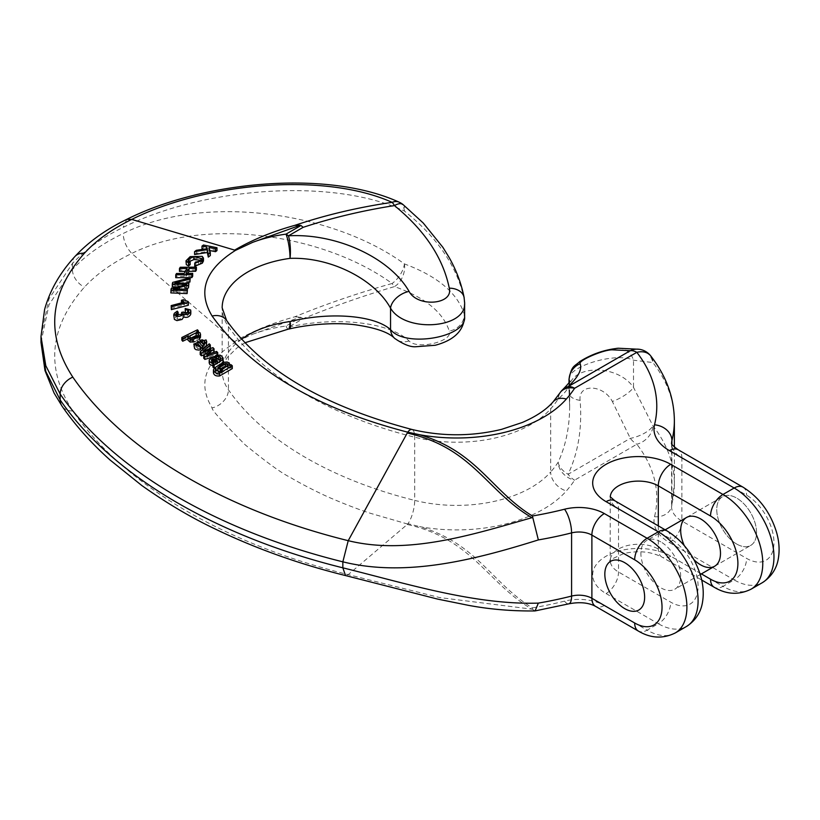 <?xml version="1.0" encoding="UTF-8"?>
<svg xmlns="http://www.w3.org/2000/svg" width="820" height="820" viewBox="0 0 820 820"><rect width="100%" height="100%" fill="white"/><g stroke="black" fill="none" stroke-linecap="round" stroke-linejoin="round"><path stroke-width="0.61" stroke-dasharray="4.1 3.07" d="M196.4 270.026L180.236 270.128L179.467 271.41M192.679 276.258L186.017 276.309L187.729 273.409M185.412 271.369L187.134 271.358L184.182 276.33L176.515 276.381L175.746 277.693M190.25 280.686L172.692 285.237L172.313 286.764M188.877 286.241L174.875 285.698L184.971 283.238M187.452 292.156L173.379 291.858L183.998 289.152M177.253 286.959L186.622 287.338L171.185 291.428L170.837 292.904M190.148 264.737L188.19 263.538L188.108 260.268M203.462 260.955L202.243 259.243L200.029 258.536L193.264 258.587L188.385 260.524L185.996 263.722M200.541 260.227L201.464 261.57L200.685 262.954L198.573 264.347L195.396 265.024L194.729 266.285M188.19 260.668L188.19 263.538L189.112 261.498M200.48 337.358L200.049 335.523L196.574 334.601L198.389 333.73L197.487 332.602L181.825 340.126M194.883 341.704L199.516 338.978M187.893 338.773L188.477 338.496L187.903 340.064M188.354 305.245L188.221 304.425L183.465 302.58L181.456 303.103L184.387 304.958L171.165 308.381M210.34 347.813L209.243 346.675L200.213 354.588M214.051 351.626L212.923 350.458L203.032 353.922L208.895 349.043M215.66 356.075L217.71 355.439L216.603 354.281L206.814 357.469L212.687 352.733M204.764 354.599L210.955 352.415L203.729 358.217M212.995 365.966L213.969 366.068L212.995 367.216M219.801 359.693L220.826 361.251L219.278 362.819L214.04 360.154L212.441 360.226L209.223 362.635L209.223 359.826M222.989 361.917L221.974 359.18L220.078 357.981L215.66 358.289L216.5 359.529L218.55 359.16M220.59 363.936L221.595 363.321M178.114 315.023L177.284 313.916L174.322 316.038L173.727 317.678M187.626 312.563L188.795 313.496C187.718 316.325 186.007 316.776 183.659 314.849L181.671 315.157L182.235 315.946C182.265 318.139 180.636 319.226 177.345 319.195L175.818 318.027L176.443 316.069M175.818 315.269L175.818 318.027L176.023 315.659M182.235 314.275L182.347 316.458M188.795 311.651L188.877 313.916M190.671 314.501L190.65 312.799L185.197 311.333M200.613 349.74L199.957 348.479L197.784 348.572L196.369 347.752L195.888 346.542L196.492 345.159M206.712 344.369L204.6 341.673L200.961 341.407L195.806 343.662L193.827 346.737M199.67 345.804L200.449 346.696M216.972 250.633L203.452 247.927L202.007 248.983M210.33 255.553L209.018 250.387L209.787 250.541M203.411 249.259L206.742 249.926L207.111 251.576L196.349 253.175L194.565 254.528M218.335 371.921L221.994 373.192L218.909 374.668L216.254 373.879L215.496 372.587L216.131 371.603L215.219 370.384L213.436 372.598M232.296 368.61L231.086 367.565L229.764 368.385L229.251 365.751L226.996 364.828L224.044 365.146L219.196 367.913L217.812 370.466M241.613 339.152A87.935 50.768 0 0 0 222.169 370.988L222.169 307.808A87.935 50.768 0 0 0 228.431 326.616A349.945 202.038 0 0 0 414.694 437.214A105.524 60.926 0 0 0 550.671 408.821L550.671 472.002A175.869 101.536 0 0 0 558.174 462.203C565.769 445.68 569.603 427.005 569.654 406.187L569.008 390.576C567.378 364.992 616.384 362.573 633.511 387.388L652.884 425.734A246.215 142.147 180 0 1 674.368 483.81A246.215 142.147 180 0 1 671.918 503.787A35.178 20.305 0 0 0 671.57 506.647A35.178 20.305 0 0 0 681.871 521.007L746.6 558.379A38.694 22.335 60 0 0 773.957 542.584A38.694 22.335 60 0 0 746.6 495.188L681.871 457.827L681.871 521.007A17.589 10.158 120 0 1 669.438 542.543A52.757 30.463 180 0 1 654.514 516.723A228.626 131.999 0 0 0 636.832 444.245L574.605 480.171A193.458 111.694 180 0 1 566.353 490.944A123.102 71.073 180 0 1 419.584 526.624C477.035 543.424 491.129 582.518 532.395 607.897L532.59 609.311L534.917 610.931M553.141 401.81A17.589 12.812 -138.7 0 0 550.671 408.821A175.869 101.536 0 0 0 558.174 399.022C565.769 392.288 569.603 386.907 569.654 382.868L569.88 381.115M569.644 382.684L569.541 381.771M569.008 379.209C567.911 366.109 616.517 351.8 633.511 360.216L652.884 362.553A246.215 142.147 180 0 1 674.368 420.629M736.647 544.019A28.136 16.246 -120 0 0 750.72 545.413A28.136 16.246 -120 0 0 756.553 532.528A28.136 16.246 -120 0 0 744.263 504.208A28.136 16.246 -120 0 0 722.584 496.674A28.136 16.246 -120 0 0 718.269 519.224A28.136 16.246 -120 0 0 736.647 544.019A28.136 16.246 -120 0 0 750.72 545.413A28.136 16.246 -120 0 0 750.72 512.92A28.136 16.246 -120 0 0 722.584 496.674A28.136 16.246 -120 0 0 718.269 519.224A28.136 16.246 -120 0 0 736.647 544.019M693.935 559.67A28.136 16.246 60 0 1 684.239 545.525M660.797 541.856A28.136 16.246 -120 0 0 646.724 540.472A28.136 16.246 -120 0 0 646.724 572.954A28.136 16.246 -120 0 0 674.86 589.201A28.136 16.246 -120 0 0 679.175 566.661A28.136 16.246 -120 0 0 660.797 541.856M41 336.385L49.015 298.808L72.416 263.568C85.28 249.628 102.192 237.564 123.174 227.376C202.724 187.657 331.669 176.987 404.404 211.047C437.48 237.431 457.447 266.91 464.274 299.454L464.612 302.108M41 342.207L49.015 304.722L72.416 269.534C85.28 255.604 102.192 243.591 123.174 233.505C202.724 193.602 331.669 211.088 404.404 263.907C437.48 276.196 457.447 292.976 464.274 314.214L464.602 317.494M639.293 349.289A17.589 16.42 -82 0 1 652.884 362.553A17.589 13.11 -37.8 0 0 650.731 355.931M618.803 348.233A17.589 15.498 -91.1 0 1 633.511 360.216L633.511 387.388A17.589 5.012 150.5 0 1 612.335 401.462C603.407 384.272 577.915 383.401 580.13 400.355C582.282 428.009 578.274 452.65 568.096 474.278L630.313 438.351A17.589 6.304 157.7 0 0 652.884 425.734A17.589 13.11 142.2 0 1 636.832 444.245A17.589 10.158 60 0 1 630.313 438.351L612.335 401.462M559.916 392.954A17.589 13.417 -146.6 0 0 558.174 399.022A17.589 15.498 46.8 0 1 562.53 389.838M464.089 297.383A17.589 12.454 -10.9 0 1 464.274 299.454L464.274 314.214A17.589 15.652 163 0 1 449.288 331.075C443.036 312.092 424.75 297.27 394.451 286.6C362.542 296.082 332.11 306.772 303.174 318.672L288.455 327.159A17.589 2.193 -102.6 0 0 289.86 328.83M399.094 202.15A17.589 11.255 -66.5 0 1 404.404 211.047A17.589 7.923 128.8 0 0 403.02 204.539M252.703 334.232A105.524 60.926 180 0 1 286.016 326.032L300.981 317.391L300.089 317.186L252.703 334.232L235.494 342.207L234.622 341.53C252.211 331.26 272.281 323.008 294.841 316.786C325.519 304.169 357.94 293.068 392.114 283.494C324.474 234.366 205.605 216.347 131.753 253.441C112.268 262.871 96.473 274.116 84.388 287.184C49.169 327.221 45.305 368.477 72.816 410.963C122.662 483.79 222.989 543.619 348.223 574.625L439.602 597.565L531.913 609.157C486.834 582.589 472.781 539.14 407.243 524.482L348.223 574.625L345.527 575.548M407.724 524.072L370.65 513.371C359.795 509.886 347.167 505.089 332.766 498.96C320.179 493.794 299.064 482.795 289.962 477.199C282.008 473.468 267.064 462.654 245.129 444.768C222.312 421.767 211.304 409.477 212.103 407.919C197.292 383.35 205.092 361.466 235.494 342.268M288.373 329.097A17.589 3.28 82.3 0 1 286.016 326.032A17.589 10.158 -120 0 0 288.455 327.159C336.343 316.089 389.797 322.219 409.067 340.976C417.575 350.15 453.562 341.284 449.288 331.075M580.13 400.355A17.589 8.671 -4.7 0 1 569.121 393.344A17.589 8.671 -4.7 0 1 569.111 392.678L569.111 382.468M558.174 462.203A17.589 10.537 -154.5 0 0 568.096 474.278A17.589 10.158 60 0 0 574.605 480.171A17.589 13.417 33.4 0 1 558.174 462.203M407.273 524.462L407.991 523.693L419.584 526.624M409.067 340.976A17.589 14.77 -47.1 0 1 394.768 338.476M404.404 263.907A17.589 11.91 -71.1 0 1 394.451 286.6A17.589 4.879 -107.4 0 1 392.114 283.494A17.589 8.835 125.4 0 0 404.404 263.907M532.59 609.311L531.913 609.157M300.981 317.391L303.174 318.672M294.841 316.786L300.089 317.186M177.284 311.149L177.284 313.916M177.345 316.417L177.345 319.195M183.608 311.836L183.608 314.644M183.659 312.041L183.659 314.849M190.65 309.96L190.65 312.799M199.783 340.3L199.783 343.078L202.355 342.637M203.124 344.123L203.124 346.891L199.783 343.078M204.303 343.17L204.672 345.271L203.124 346.891M199.957 345.743L199.957 348.479M197.784 345.845L197.784 348.572M206.046 339.89L206.046 342.688M196.369 345.025L196.369 347.752M203.452 245.016L203.452 247.927M209.018 247.496L209.018 250.387M196.349 250.305L196.349 253.175M207.111 248.706L207.111 251.576M206.742 248.767L206.742 249.926M217.628 360.974L217.628 363.783L215.342 364.828L211.939 363.936L211.355 362.768L212.944 361.558M217.054 361.302L217.054 364.111M215.199 362.05L217.628 363.783M213.897 361.671L215.199 362.409M211.355 360.216L211.355 362.768M211.939 361.138L211.939 363.936M213.497 361.968L213.497 364.777M215.342 362.03L215.342 364.828M213.969 363.27L213.969 366.068M212.441 357.397L212.441 360.226M214.04 357.325L214.04 360.154M215.424 357.725L215.424 360.544M216.675 358.494L216.675 361.312M219.278 360L219.278 362.819M216.5 358.381L216.5 359.529M220.078 355.142L220.078 357.981M221.974 356.341L221.974 359.18M223.03 357.848L223.03 360.687M209.243 343.816L209.243 346.675M205 350.417L205 352.354M203.032 351.134L203.032 353.922M205.553 350.212L205.553 353.02M212.923 347.629L212.923 350.458M208.536 354.107L208.536 356.106M206.814 354.681L206.814 357.469M216.603 351.452L216.603 354.281M217.71 354.875L217.71 355.439M210.955 349.597L210.955 352.415M184.387 302.119L184.387 304.958M182.757 302.549L182.757 304.138M183.465 299.751L183.465 302.58M185.75 301.063L185.75 303.902M188.221 301.575L188.221 304.425M219.996 368.047L219.996 369.707L220.641 368.754M220.426 368.59L220.426 371.398L219.873 370.302M222.63 369.195L222.63 372.003L220.426 371.398M227.745 366.437L228.247 368.129L227.417 369.625L222.63 372.003M215.219 367.565L215.219 370.384M216.131 370.978L216.131 371.603M215.496 372.598L215.496 369.779M219.811 371.624L219.811 374.422M221.994 370.384L221.994 373.192M224.044 362.296L224.044 365.146M226.996 361.989L226.996 364.828M229.251 362.911L229.251 365.751M229.764 365.546L229.764 368.385M231.086 364.726L231.086 367.565M190.025 337.471L190.025 340.136L190.476 337.881M192.013 338.25L192.013 340.905L190.025 340.136L190.004 337.461M198.204 335.175L198.471 337.03L198.471 334.283M197.671 335.851L198.204 336.261C198.255 338.803 196.195 340.351 192.013 340.905M197.487 329.804L197.487 332.602M198.389 331.864L198.389 333.73M196.574 331.833L196.574 334.601M198.686 331.926L198.686 334.693M200.049 332.756L200.049 335.523M188.477 335.821L188.477 338.496M190.168 256.639L190.168 259.51M195.396 262.133L195.396 265.024M198.573 261.477L198.573 264.347M200.685 260.084L200.685 262.954M172.692 282.398L172.692 285.237M174.875 282.869L174.875 285.698M177.807 282.972L177.807 285.811M179.549 289.081L179.549 290.352M173.379 288.988L173.379 291.858M171.185 288.579L171.185 291.428M184.551 285.022L184.551 287.882M186.622 284.478L186.622 287.338M184.643 284.991L184.643 287.256M180.236 267.269L180.236 270.128M186.017 273.419L186.017 276.309M176.515 273.501L176.515 276.381M184.182 273.439L184.182 276.33M187.134 268.488L187.134 271.358M671.918 444.296L671.918 503.787A17.589 14.217 -166.2 0 1 671.59 506.565L671.57 443.466A35.178 20.305 0 0 0 681.871 457.827A17.589 10.158 -60 0 0 678.232 449.77M411.978 429.475A17.589 5.699 -76 0 1 414.694 437.214L414.694 500.395A105.524 60.926 0 0 0 550.671 472.002A17.589 12.812 41.3 0 0 566.353 490.944M701.366 573.897L658.306 549.041A28.136 16.246 0 0 0 627.638 545.515A28.136 16.246 0 0 0 610.264 560.531A28.136 16.246 0 0 0 618.516 572.011L670.739 602.167A38.694 22.335 60 0 0 698.097 586.372A38.694 22.335 60 0 0 670.739 538.986L618.516 508.83L618.516 572.011A17.589 10.158 120 0 1 606.072 593.557A45.725 26.404 180 0 1 606.072 556.216A45.725 26.404 180 0 1 670.739 556.216L722.973 586.372L734.166 579.914A56.272 32.492 -120 0 0 762.303 582.702M658.306 525.866L658.306 549.041A17.589 10.158 -60 0 0 661.945 557.087C651.008 551.553 638.411 550.343 624.143 553.459C612.683 558.369 608.03 560.921 610.182 561.116L610.264 497.351A28.136 16.246 0 0 0 618.516 508.83A17.589 10.158 -60 0 0 614.867 500.784M610.275 496.93A28.136 16.246 0 0 0 610.264 497.351L610.182 496.756M75.03 256.393A17.589 12.689 -137.4 0 0 72.416 263.568L72.416 269.534A17.589 12.679 42.6 0 0 84.388 287.184M244.985 342.739L236.898 347.998L227.273 357.417L223.583 363.895L222.169 370.988A87.935 50.768 0 0 0 228.431 389.797A349.945 202.038 0 0 0 414.694 500.395A17.589 5.699 104 0 1 407.991 523.693M226.566 320.384A17.589 13.335 -34.7 0 1 228.431 326.616L228.431 389.797A17.589 13.335 145.3 0 1 212.113 407.919M675.249 632.958A56.272 32.492 60 0 1 647.113 630.17L658.306 623.712A56.272 32.492 -120 0 0 686.442 626.5M751.11 589.16A56.272 32.492 60 0 1 722.973 586.372A17.589 10.158 -60 0 1 714.179 587.243M126.731 219.37L123.174 227.376M532.395 607.897A269.103 155.369 0 0 0 564.529 601.132A35.895 20.725 180 0 1 604.319 605.467L647.113 630.17A17.589 10.158 -60 0 1 638.319 631.041M606.072 593.557L658.306 623.712A17.589 10.158 120 0 0 670.739 602.167M667.101 530.94A17.589 10.158 -60 0 1 670.739 538.986M669.438 542.543L734.166 579.914A17.589 10.158 120 0 0 746.6 558.379M742.961 487.141A17.589 10.158 -60 0 1 746.6 495.188M234.633 341.53L131.753 253.441C126.372 247.578 123.512 240.936 123.174 233.505M72.816 410.963A17.589 13.315 -34.6 0 1 62.074 406.197M564.529 601.132A17.589 5.76 -104.2 0 0 568.834 603.827M604.319 605.467A17.589 10.158 -60 0 1 595.525 606.339M670.739 556.216A17.589 10.158 -60 0 1 661.945 557.087L701.684 580.037M654.514 516.723A17.589 14.217 -166.2 0 0 671.59 506.565L674.368 483.81L674.368 447.074M174.322 313.291L174.322 316.038M209.243 350.97L209.243 353.768M202.243 256.342L202.243 259.243M569.654 382.868L569.654 406.187M569.008 382.632L569.008 390.576M41 336.487L41 337.215M714.661 566.23L750.72 545.413L714.661 566.23M686.514 517.492L722.584 496.674L686.514 517.492M700.229 574.564L674.86 589.201M665.163 529.822L646.724 540.472M569.644 406.023L569.008 390.627M175.695 317.442L175.695 314.685M182.347 316.51L182.347 313.712M188.887 313.998L188.887 311.169M204.764 344.718L204.764 341.94M195.888 346.593L195.888 343.857M211.345 362.891L211.345 360.093M220.826 361.251L220.826 358.422M219.873 370.312L219.873 367.503M228.257 367.934L228.257 365.105M230.01 367.309L230.01 364.469M189.727 339.357L189.727 336.692M201.474 261.447L201.474 258.577"/><path stroke-width="1.23" d="M195.631 271.297L196.4 270.026L196.4 267.135L195.631 268.417L195.631 271.297L188.969 271.338L187.729 273.409M191.911 277.57L192.679 276.258L192.679 273.367L191.911 274.659L191.911 277.57L175.746 277.693L175.746 274.792L176.515 273.501L184.182 273.439L187.134 268.488L179.467 268.55L179.467 271.41L185.412 271.369M189.912 282.039L190.25 277.755L189.912 282.039L184.971 283.238M188.467 287.943L188.877 283.382L188.467 287.943L183.998 289.152M187.114 293.601L187.452 289.214L187.114 293.601L170.837 292.904L171.185 288.579L186.622 284.478L184.643 284.396L184.643 284.991M184.643 284.396L172.313 283.945L172.313 286.764L177.253 286.959M188.518 265.906L190.148 264.737L190.148 261.846L188.518 262.994L188.518 265.906L186.304 264.665L185.996 260.842L190.168 256.639L202.243 256.342L203.462 258.075L203.462 260.955L203.462 258.064L202.335 260.299L202.335 263.169L203.462 260.955M202.335 260.299L194.729 263.374L194.729 266.285L202.335 263.169M188.825 261.775L193.981 259.54L200.541 260.227M181.825 337.502L197.487 329.804L198.389 330.942L196.574 331.833L200.049 332.756L200.48 334.611L199.157 336.589L193.12 339.511L190.158 339.48L187.893 337.338L188.477 335.821L182.727 338.65L181.825 337.502L181.825 340.126L182.727 341.243L188.477 338.496M200.48 337.358L200.531 334.099L200.48 337.358L199.157 339.316M187.903 340.064L190.158 342.104L194.883 341.704M171.38 309.642L188.354 305.245L188.354 302.385L171.38 306.854L171.38 309.642L171.165 305.604L184.387 302.119L182.757 301.309L182.757 302.549M200.213 351.811L209.243 343.816L210.34 344.964L203.032 351.134L212.923 347.629L214.051 348.797L206.814 354.681L216.603 351.452L217.71 352.6L204.867 356.628L203.729 355.439L210.955 349.597L201.382 353.01L200.213 351.811L200.213 354.588L201.382 355.788L204.764 354.599M208.895 349.043L210.34 347.813L210.34 344.964M212.687 352.733L214.051 351.626L214.051 348.797M203.729 355.439L203.729 358.217L204.867 359.406L215.66 356.075M209.223 362.635L209.766 364.377L212.995 365.966M217.72 359.191L220.129 359.959M221.595 363.321L222.989 361.917L223.03 360.687M212.995 364.418L213.969 363.27C210.555 362.799 208.977 361.651 209.223 359.826L212.441 357.397L214.04 357.325L219.278 360L220.826 358.422L220.129 357.13L218.55 356.321L216.5 356.7L215.66 355.46L220.078 355.142L221.974 356.341L222.989 359.078C222.538 360.574 212.851 365.187 214.133 365.494L212.995 364.418L212.995 367.216L214.133 368.282L220.59 363.936M176.023 316.51L178.114 315.023L178.114 312.256L176.023 313.763L176.023 315.659M175.818 315.269L176.023 313.763L175.818 315.269L177.345 316.417C180.533 316.479 182.163 315.392 182.235 313.148L181.671 312.358L183.659 312.041C185.791 314.029 187.493 313.578 188.795 310.667L187.626 309.745L185.34 309.857L185.197 308.515L185.34 312.666L187.923 312.666M185.197 308.515L190.65 309.96L190.671 311.641C188.907 314.357 186.591 315.177 183.721 314.101L173.727 314.952L174.393 319.41L176.946 320.62L182.05 319.452L183.721 316.92C186.714 317.965 189.03 317.155 190.671 314.501L190.65 312.799M407.273 432.991L407.724 432.171C315.956 408.37 250.746 369.646 212.103 316.018C197.272 291.448 205.072 269.565 235.494 250.366L234.622 250.11C252.211 239.86 272.281 231.609 294.841 225.346C325.519 215.024 357.94 207.357 392.114 202.355C324.474 171.933 205.605 182.511 131.753 219.401C112.268 228.913 96.473 240.198 84.388 253.257C49.169 293.406 45.305 334.693 72.816 377.118C122.662 449.842 222.989 509.681 348.223 540.677C407.345 555.232 471.295 535.07 531.913 517.686C486.834 491.416 472.781 447.699 407.243 433.042L348.223 540.677L342.852 561.823L342.852 567.829C214.338 536.014 111.407 474.626 60.167 399.914L45.787 371.439L41 342.299L41 337.215M193.827 344.01L194.627 348.623L196.031 349.689L198.952 350.089L200.613 349.74L200.613 347.003L193.827 344.01L206.046 339.89L206.712 341.581L202.366 346.142L202.366 348.889L206.343 345.753L206.712 341.581M196.492 345.159L198.05 343.959L199.67 345.804M200.449 346.696L202.366 348.889M215.527 251.689L216.972 250.633L216.972 247.722L215.527 248.798L215.527 251.689L209.018 250.387M208.3 257.09L210.33 255.553L210.33 252.673L208.3 254.179L208.3 257.09L207.316 252.519L194.565 254.528L194.565 251.637L196.349 250.305L207.111 248.706L206.742 247.045L206.742 248.767M206.742 247.045L202.007 246.092L202.007 248.983L203.411 249.259M217.812 370.466L218.335 371.921M219.616 375.96L232.296 368.61L232.296 365.771L219.616 373.172L219.616 375.96C215.896 376.308 213.835 375.181 213.436 372.598L213.436 369.799L215.219 367.565L216.131 368.805L216.131 370.978M252.703 242.33A105.524 60.926 180 0 1 286.016 234.13L300.981 225.49L300.089 225.285L252.703 242.33L235.494 250.366M407.724 432.171L419.584 434.723C477.035 451.523 491.129 490.616 532.395 515.995L538.351 539.919C474.77 559.855 405.808 577.505 342.852 561.823M569.541 381.771L569.008 379.209M535.081 610.91L538.351 603.11C474.77 605.088 405.808 583.389 342.852 567.829L345.527 575.548M684.239 545.525A28.136 16.246 60 0 1 686.514 517.492A28.136 16.246 60 0 1 708.203 525.036A28.136 16.246 60 0 1 720.483 553.346A28.136 16.246 60 0 1 714.661 566.23A28.136 16.246 60 0 1 693.935 559.67M624.727 608.635A28.136 16.246 -120 0 0 638.8 610.029A28.136 16.246 -120 0 0 643.116 587.479A28.136 16.246 -120 0 0 624.727 562.684A28.136 16.246 -120 0 0 610.664 561.29A28.136 16.246 -120 0 0 606.349 583.84A28.136 16.246 -120 0 0 624.727 608.635A28.136 16.246 -120 0 0 638.8 610.029A28.136 16.246 -120 0 0 638.8 577.536A28.136 16.246 -120 0 0 610.664 561.29A28.136 16.246 -120 0 0 606.349 583.84A28.136 16.246 -120 0 0 624.727 608.635M342.852 561.833C214.338 530.028 111.407 468.63 60.167 394.041L45.787 365.669L41 336.487L44.598 309.54C49.887 290.372 60.024 272.67 74.999 256.424C88.56 241.849 105.821 229.497 126.772 219.35C201.863 181.568 326.575 169.084 399.032 202.13A17.589 11.255 -66.5 0 0 392.114 202.355A17.589 6.386 79.7 0 1 394.451 205.584C362.542 210.586 332.11 217.833 303.174 227.324L288.455 235.822A17.589 4.325 87.3 0 1 290.034 258.372A87.935 50.768 0 0 0 222.169 307.808L226.566 320.384A17.589 13.335 -34.7 0 0 212.113 316.018M464.612 302.108L464.622 302.826C466.58 328.728 405.018 333.166 390.545 308.166C374.484 278.82 329.937 256.752 290.034 258.372A17.589 3.28 -97.7 0 0 286.016 234.13A17.589 10.158 60 0 1 288.455 235.822C336.343 233.044 389.797 257.675 409.067 291.397C417.575 307.603 453.562 304.712 449.288 288.158C443.036 257.87 424.75 230.338 394.451 205.584A17.589 7.923 128.8 0 1 402.999 204.518M394.666 338.383C403.45 344.4 410.492 347.188 415.801 346.737L435.225 345.271C453.89 340.3 463.689 330.819 464.612 316.827L464.622 316.889C466.58 337.461 405.018 348.029 390.545 329.589C374.484 315.208 329.937 311.641 290.034 321.553A87.935 50.768 0 0 0 241.613 339.152M532.395 515.995A269.103 155.369 0 0 0 564.529 509.23A35.895 20.725 180 0 1 604.319 513.566L647.113 538.268L658.306 531.811L606.072 501.655A45.725 26.404 180 0 1 606.072 464.315A45.725 26.404 180 0 1 670.739 464.315L722.973 494.47L734.166 488.013L669.438 450.641A52.757 30.463 180 0 1 654.514 424.821A228.626 131.999 0 0 0 636.832 352.344A17.589 10.158 -120 0 0 630.313 350.714L612.335 349.822C603.407 349.648 577.915 360.656 580.13 363.721C582.282 369.369 578.274 377.005 568.096 386.63L630.313 350.714A17.589 16.42 -82 0 1 639.282 349.289A17.589 16.42 -82 0 1 639.293 349.289L618.516 348.233M612.335 349.822A17.589 15.498 -91.1 0 1 618.731 348.233M580.13 363.721A17.589 17.271 158 0 0 569.111 380.511L569.111 382.468M569.88 381.115C570.115 381.648 567.676 384.539 562.561 389.808A17.589 15.498 46.8 0 1 568.096 386.63A17.589 10.158 -120 0 1 574.605 388.27A193.458 111.694 180 0 1 566.353 399.043A123.102 71.073 180 0 1 419.584 434.723M409.067 291.397A17.589 11.049 149.3 0 0 390.545 308.166L390.545 329.589A17.589 14.77 -47.1 0 0 394.748 338.455M449.288 288.158A17.589 12.454 -10.9 0 1 464.089 297.383M532.59 517.748L531.913 517.686M300.981 225.49L303.174 227.324M294.841 225.346L300.089 225.285M394.645 338.363L394.645 338.363C388.629 332.233 375.427 327.682 355.039 324.74C332.92 322.065 306.321 324.915 289.86 328.83A17.589 2.193 -102.6 0 0 290.034 321.553A17.589 3.28 82.3 0 1 288.373 329.097L244.985 342.739M173.727 314.952L174.322 313.291L177.284 311.149L178.114 312.256M182.347 313.712L182.235 314.275M181.671 312.358L181.671 315.106M187.626 309.745L187.626 312.563M185.34 309.857L185.34 312.666M190.65 309.96L190.671 314.501M183.721 314.101L183.721 316.92M201.792 342.606L204.303 343.57M204.303 340.782L202.355 339.839L199.783 340.3L203.124 344.123L204.764 341.94L204.303 340.782L204.303 343.17M202.366 346.142L198.05 341.192L195.888 343.857L196.369 345.025L197.784 345.845L199.957 345.743L200.613 347.003M198.05 341.192L198.05 343.959M202.007 246.092L203.452 245.016L216.972 247.722M215.527 248.798L209.018 247.496L210.33 252.673M208.3 254.179L207.316 249.649L207.316 252.519M207.316 249.649L194.565 251.637M215.199 359.59L212.944 358.74L211.355 359.959L213.497 361.968L215.342 362.03L217.628 360.974L215.199 359.59L215.199 362.05M213.897 358.853L213.897 361.671L215.199 362.409M212.944 358.74L212.944 361.558L213.897 361.671M209.172 363.034L209.223 359.826M220.129 357.13L220.129 359.478M218.55 356.321L218.55 359.16M216.5 356.7L216.5 358.381M215.66 355.46L215.66 357.858M223.03 357.848L222.989 361.917M214.133 365.494L214.133 368.282M201.382 353.01L201.382 355.788M205 349.545L205 350.417M208.536 353.307L208.536 354.107M217.71 352.6L217.71 354.875M204.867 356.628L204.867 359.406M171.38 306.854L171.165 305.604M182.757 301.309L181.456 300.274L181.456 302.887M181.456 300.274L183.465 299.751L188.221 301.575L188.354 302.385M219.873 367.503L220.426 368.59L222.63 369.195L228.257 365.105L227.745 364.008L225.531 363.455L219.996 366.888L219.996 368.047M220.641 368.754L225.11 366.335L227.745 366.847M227.745 364.008L227.745 366.437M216.131 368.805L215.496 369.81L219.811 371.624L221.994 370.384L217.812 367.749L224.044 362.296L226.996 361.989L229.251 362.911L229.764 365.546L231.086 364.726L232.296 365.771M219.616 373.172C216.162 373.623 214.102 372.495 213.436 369.799M190.004 338.465L196.144 335.554L198.204 336.261M196.144 332.807L190.004 335.78L190.025 337.471L192.013 338.25C196.544 337.317 198.604 335.739 198.204 333.514L196.144 332.807L196.144 335.554M190.004 337.461L190.004 335.78L190.025 337.471M198.471 334.283L198.204 335.175M182.727 338.65L182.727 341.243M198.389 330.942L198.389 331.864M193.12 339.511L193.12 342.165M190.158 339.48L190.158 342.104M194.729 263.374L195.396 262.133L198.573 261.477L200.685 260.084L201.474 258.577L193.981 256.66L188.825 258.915L188.19 260.668L190.148 261.846M188.518 262.994L185.996 260.842M193.981 256.66L193.981 259.54M188.825 258.915L188.825 261.344M172.313 283.945L172.692 282.398L190.25 277.755M189.912 279.138L174.875 282.869L188.877 283.382M188.467 285.073L179.549 287.482L179.549 289.081M179.549 287.482L173.379 288.988L187.452 289.214M187.114 290.608L170.837 290.024M179.467 268.55L180.236 267.269L196.4 267.135M195.631 268.417L188.969 268.478L188.969 271.338M188.969 268.478L186.017 273.419L192.679 273.367M191.911 274.659L175.746 274.792M234.633 250.11L131.753 219.401L126.731 219.37M654.514 424.821A17.589 14.217 13.8 0 1 671.918 440.606A246.215 142.147 180 0 0 674.368 420.629C674.112 397.454 666.229 375.888 650.731 355.931A17.589 13.11 -37.8 0 0 636.832 352.344L574.605 388.27A17.589 13.417 -146.6 0 0 559.916 392.954L553.141 401.81A17.589 12.812 -138.7 0 1 566.353 399.043M669.438 450.641A17.589 10.158 -60 0 1 678.232 449.77C668.833 442.995 672.246 443.271 671.57 443.466A35.178 20.305 0 0 1 671.918 440.606L671.918 444.296M634.68 559.814A17.589 10.158 120 0 1 647.113 538.268A56.272 32.492 60 0 1 683.88 587.858A56.272 32.492 60 0 1 675.249 632.958C662.949 639.005 650.639 638.37 638.319 631.041A17.589 10.158 -60 0 1 634.68 622.995A38.694 22.335 -120 0 0 662.037 607.2A38.694 22.335 -120 0 0 634.68 559.814L591.886 535.101A18.317 10.578 0 0 0 571.581 532.897L571.581 596.078A286.692 165.517 180 0 1 538.351 603.11M564.529 509.23A17.589 5.76 75.8 0 1 571.581 532.897A286.692 165.517 180 0 1 538.351 539.919M710.54 579.197A38.694 22.335 -120 0 0 737.897 563.401A38.694 22.335 -120 0 0 710.54 516.016A17.589 10.158 120 0 1 722.973 494.47A56.272 32.492 60 0 1 759.74 544.07A56.272 32.492 60 0 1 751.11 589.16C738.81 595.217 726.499 594.572 714.179 587.243A17.589 10.158 -60 0 1 710.54 579.197L701.366 573.897M710.54 516.016L658.306 485.86L658.306 525.866M670.739 464.315A17.589 10.158 120 0 0 658.306 485.86A28.136 16.246 0 0 0 627.976 482.262A28.136 16.246 0 0 0 610.275 496.93M634.68 622.995L591.886 598.282A18.317 10.578 0 0 0 571.581 596.078A17.589 5.76 -104.2 0 1 568.834 603.827L535.286 610.88M604.319 513.566A17.589 10.158 120 0 0 591.886 535.101L591.886 598.282A17.589 10.158 -60 0 0 595.525 606.339C588.514 602.597 579.617 601.767 568.834 603.827M72.816 377.118A17.589 13.356 145.3 0 0 60.167 394.041L60.167 399.914A17.589 13.315 -34.6 0 0 62.074 406.197M686.442 626.5A56.272 32.492 -120 0 0 695.073 581.4A56.272 32.492 -120 0 0 658.306 531.811A17.589 10.158 -60 0 1 667.101 530.94C683.173 541.026 694.304 555.857 700.495 575.435C703.263 584.701 703.929 593.618 702.504 602.198C701.684 607.487 698.855 618.536 686.442 626.5L675.249 632.958M762.303 582.702A56.272 32.492 -120 0 0 770.933 537.602A56.272 32.492 -120 0 0 734.166 488.013A17.589 10.158 -60 0 1 742.961 487.141C759.033 497.227 770.164 512.069 776.355 531.647C779.113 540.903 779.789 549.82 778.364 558.399C777.544 563.688 774.716 574.748 762.303 582.702L751.11 589.16M407.991 431.822A17.589 5.699 -76 0 1 411.978 429.475C441.867 436.558 471.726 436.527 501.553 429.362L522.319 422.474C536.126 416.488 546.397 409.6 553.141 401.81M84.388 253.257A17.589 12.689 -137.4 0 0 75.03 256.393M606.072 501.655A17.589 10.158 -60 0 1 614.867 500.784L667.101 530.94M202.355 339.839L202.355 342.637M225.531 363.455L225.531 366.294M213.436 370.066L213.436 372.598M199.157 336.589L199.157 339.101M569.008 379.424L569.008 382.632M674.368 420.629L674.368 447.074M464.622 302.826L464.622 316.889M618.434 348.233C604.586 349.638 591.702 354.086 579.76 361.589C574.246 366.776 571.612 365.166 569.008 379.455M411.978 429.475C323.521 406.115 261.713 369.758 226.566 320.384M464.612 302.775L464.11 297.506C461.414 283.72 456.391 270.323 449.042 257.326L442.861 247.302L423.192 222.968L403.02 204.539A17.589 17.589 0 0 0 399.032 202.13M614.867 500.784L610.182 496.756M678.232 449.77L742.961 487.141M650.731 355.931A17.589 17.589 0 0 0 639.293 349.289M562.561 389.808A17.589 17.589 0 0 0 559.916 392.954M534.66 610.941C511.905 611.187 489.847 609.322 468.466 605.345L437.542 599.072L345.558 575.568C298.664 563.996 254.415 548.098 212.841 527.875C189.338 516.559 165.65 502.434 141.788 485.501L109.931 459.887C91.102 443.025 75.132 425.108 62.023 406.125L54.069 393.026L44.977 370.537L41 342.34M638.319 631.041L595.525 606.339M288.373 329.097A17.589 17.589 0 0 0 289.86 328.83M714.179 587.243L701.684 580.037M190.814 313.67L190.814 310.821M223.122 361.302L223.122 358.463M217.812 370.568L217.812 367.749M230.01 365.392L230.01 364.469M187.893 339.992L187.893 337.338M700.229 574.564L714.661 566.23M665.163 529.822L686.514 517.492"/></g></svg>
